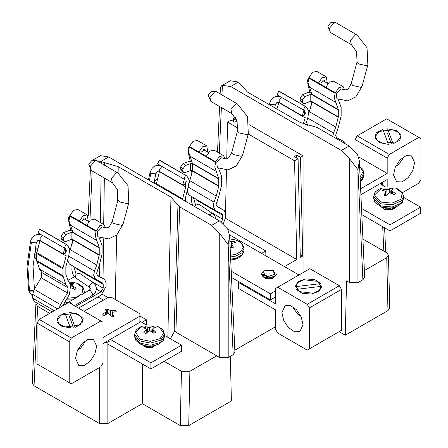 <?xml version="1.0" encoding="UTF-8"?>
<svg xmlns="http://www.w3.org/2000/svg" width="448" height="448" viewBox="0 0 448 448"><rect width="100%" height="100%" fill="white"/><g stroke="black" fill="none" stroke-linecap="round" stroke-linejoin="round"><path stroke-width="0.67" d="M235.564 117.494L233.514 118.675L237.065 120.725M237.126 120.904L234.836 122.226L231.101 120.07L227.595 122.097L226.75 158.749M296.766 157.982L296.766 155.193L294.353 156.587L298.088 158.743L294.577 160.77L248.265 134.03M237.994 128.1L227.595 122.097M296.766 155.193L300.496 157.349L303.094 155.854L249.172 124.723M233.514 118.675L233.453 121.425M226.492 170.038L225.518 212.576M300.233 254.632L302.708 256.06L300.496 157.349M302.708 256.06L300.294 257.454L298.088 158.743M294.577 160.77L296.789 259.482L225.562 218.361M284.441 266.61L296.789 259.482M261.498 253.361L265.737 250.908L265.966 255.942M234.819 350.252L275.598 326.71M303.094 272.591L303.094 155.854M359.369 160.944L364.644 277.25L362.897 279.776L357.941 282.638L349.507 282.638L349.507 158.715L341.393 150.466L230.67 86.542L222.398 85.333L221.962 94.954M217.812 206.741L216.283 205.654M349.507 282.638L346.5 280.902L345.285 335.194L339.17 331.66M92.602 160.199L100.576 155.663L108.69 156.968L100.929 161.442L93.022 160.098M229.628 235.85L234.903 352.15L233.162 354.676L228.206 357.538L219.766 357.538L219.766 233.621L211.658 225.372L219.414 220.892L108.69 156.968M219.414 220.892L227.685 229.051L229.622 235.71L228.183 244.636L228.206 357.538M164.13 361.295L181.468 371.308L189.907 371.308L188.692 425.6L231.37 400.96L230.345 356.306M388.472 255.198L389.687 308.084L387.94 310.565L386.725 257.678L388.472 255.198L386.725 252.806L362.908 239.053M345.285 335.194L387.94 310.565M188.692 425.6L180.253 425.6L181.468 371.308M103.902 343.062L107.862 342.059L107.862 423.55L142.285 403.676L180.253 425.6M107.862 423.55L99.428 423.55L99.428 367.567M36.299 302.68L35.885 303.856L37.632 306.382L34.031 385.79L99.428 423.55M34.031 385.79L32.284 383.264L35.885 303.856M341.393 150.466L349.149 145.986L317.145 127.512L300.21 122.494L247.47 92.047L238.426 82.062L230.67 86.542M349.149 145.986L357.42 154.146L359.363 160.81L357.924 169.73L349.507 158.715M364.342 270.603L386.725 257.678M211.658 225.372L179.654 206.892L175.896 332.209L174.188 330.176L177.985 205.016L179.654 206.892M219.766 357.538L175.896 332.209M101.265 163.285L101.293 161.65L100.929 161.442M189.907 371.308L216.765 355.802M170.324 338.738L174.328 331.817L174.188 330.176M101.293 161.65L118.227 166.667L170.968 197.114L177.985 205.016M220.153 93.901L220.438 87.494L221.687 85.674L230.311 80.763L238.426 82.062M141.971 322.37L146.457 319.777L139.91 315.997M108.08 297.623L102.29 294.28M265.737 250.908L227.562 228.866M381.018 184.346L382.547 182.19M37.632 306.382L49.711 313.354M107.862 342.059L109.575 341.068M142.285 403.676L142.285 363.961M146.457 319.777L146.698 325.097M104.541 162.613L104.507 165.166M104.339 178.013L103.74 224.51M103.561 238.84L103.068 278.533M221.687 85.674L222.398 85.333M219.766 233.621L228.183 244.636M362.897 279.776L357.924 169.73M361.519 208.41L389.956 224.829L420.543 207.166L403.542 197.35M385.801 187.107L379.915 183.708M420.543 207.166L420.543 213.259L389.956 230.916L361.805 214.665M389.956 224.829L389.956 230.916M384.194 208.958L390.253 209.894L394.682 207.329M379.025 131.438L375.312 136.612L377.451 140.678L383.141 143.377L396.956 141.786L400.674 136.612L398.535 132.546L392.846 129.847L379.025 131.438M393.518 174.877L396.609 181.709L402.013 181.922L408.106 177.71L412.838 170.492L414.618 162.702L411.527 155.87L406.123 155.658L400.03 159.869L395.298 167.087L393.518 174.877M360.898 194.69L387.19 179.508L387.19 186.978M402.36 192.674L418.835 183.159L420.946 179.508L420.946 138.583L418.835 137.368L389.301 154.42L387.19 158.071L387.19 173.415L358.73 156.985M418.835 137.368L386.686 118.804L357.151 135.856L389.301 154.42M387.19 158.071L355.04 139.513L355.04 151.004M387.19 173.415L360.629 188.754M355.04 139.513L357.151 135.856M382.928 129.433L388.349 144.362L379.669 142.694L374.853 138.202L376.141 132.972L382.928 129.433M395.875 165.844L398.541 164.623L402.909 158.536M398.541 164.623L395.685 166.236M393.081 143.786L387.66 128.862L396.329 130.536L401.134 135.022L399.851 140.241L393.081 143.786M391.278 143.685L387.352 132.877M317.514 281.316L303.694 279.726L298.004 282.425L295.87 286.49L299.583 291.67L313.398 293.255L319.088 290.556L321.227 286.49L317.514 281.316M281.926 312.581L283.702 320.37L288.434 327.594L294.532 331.806L299.93 331.587L303.022 324.761L301.241 316.966L296.509 309.747L290.416 305.536L285.012 305.749L281.926 312.581M238.678 288.585L275.598 309.898L275.598 329.386L277.704 333.043L307.238 350.095L309.35 348.874L309.35 307.95L307.238 304.298L277.704 287.246L275.598 288.467L275.598 303.811L238.678 282.498L238.678 288.585M309.35 348.874L341.499 330.316L341.499 289.391L309.35 307.95M307.238 304.298L339.388 285.734L309.854 268.682L277.704 287.246M238.678 281.596L238.678 282.498M339.388 285.734L341.499 289.391M320.981 283.567L295.126 286.698L298.015 281.686L305.794 278.908L314.849 279.647L320.981 283.567M293.63 308.414L297.998 314.502L300.664 315.728M300.854 316.12L297.998 314.502M296.122 289.43L321.966 286.3L319.071 291.301L311.304 294.078L302.254 293.339L296.122 289.43M79.005 325.354L82.718 320.18L80.584 316.114L74.894 313.415L61.074 315.006L57.361 320.18L59.5 324.246L65.19 326.945L79.005 325.354M96.662 346.27L94.886 354.06L90.154 361.278L84.056 365.49L78.658 365.277L75.566 358.445L77.347 350.655L82.079 343.437L88.172 339.226L93.576 339.438L96.662 346.27M84.134 311.265L107.761 297.623L111.978 297.623L139.91 313.751L139.91 316.187L102.99 337.501L102.99 322.151L68.734 302.372L39.2 319.424L71.35 337.988L100.884 320.936M139.91 316.187L139.91 322.274L102.99 343.588L102.99 363.076L100.884 366.727L71.35 383.779L69.238 382.564L69.238 341.639L37.089 323.081L39.2 319.424M69.238 382.564L37.089 364L37.089 323.081M71.35 337.988L69.238 341.639M77.924 349.412L80.59 348.191L77.734 349.804M80.59 348.191L84.958 342.104M75.107 327.359L69.686 312.43L78.366 314.098L83.182 318.59L81.894 323.82L75.107 327.359M64.954 313.006L70.37 327.93L61.706 326.256L56.902 321.77L58.178 316.546L64.954 313.006M73.298 327.253L69.378 316.45M306.438 121.794L307.698 125.474M344.557 89.802L343.14 86.688L338.839 87.595L335.093 93.352L334.303 97.933L338.279 109.603L338.302 116.906L335.793 127.053L333.514 133.078L332.735 136.511M335.266 92.809L318.45 83.031L322.022 77.818L326.323 76.91L316.859 71.411L312.564 72.318L308.991 77.532L308.028 82.656L312.026 94.685L310.162 94.567L310.162 101.511L312.026 101.629L312.004 102.015L308.857 113.529M338.178 99.394L341.146 107.447L341.146 116.161L338.33 127.215L335.614 135.436L336.627 137.676L343.678 141.417L345.055 143.623M325.808 87.31L329.381 82.096L333.676 81.189L343.14 86.688M303.212 123.973L305.211 117.925L304.349 110.51L277.138 94.898L278.712 91.19L280.129 91.7L306.404 106.977L278.712 91.19M305.614 124.863L307.709 118.194L308.834 111.311L306.404 106.977M276.853 109.01L279.02 102.418M279.126 96.314L278.83 95.883M303.414 110.174L304.987 106.467M324.839 81.788L324.268 80.444L321.082 82.919L318.45 83.031L308.991 77.532M326.323 76.91L327.247 82.79L326.575 82.796M311.55 92.086L307.944 92.585L302.691 94.539L304.909 96.522L310.162 94.567M310.162 101.511L304.909 103.466L302.915 103.253L302.4 101.959L302.4 99.893L300.182 97.91L302.691 94.539M302.915 103.253L300.703 101.265L300.182 99.977L300.182 97.91M304.909 96.522L302.4 99.893M274.697 107.766L275.369 104.776L270.418 104.541L269.59 103.281L270.424 101.153L271.734 99.187L273.476 97.597L275.61 96.572L279.782 96.438M304.466 110.583L303.716 110.852L302.215 115.87L303.716 115.724L305.799 112.549M309.053 77.353L308.011 78.876L307.546 80.825L308.067 83.597M341.057 88.805L344.277 89.751L345.918 89.813L347.738 89.09L348.589 88.407L351.249 83.535L352.923 85.562L360.595 87.276L362.057 86.43L355.835 96.936L347.626 100.867L336.885 98.711L336.353 93.335L341.057 88.805M225.03 158.81L223.608 155.697L219.313 156.604L215.74 161.818L214.777 166.942L218.753 178.612L218.775 185.914L216.266 196.062L213.987 202.087L213.186 206.108L215.046 210.218L222.096 213.959L222.712 215.326L222.712 219.156L221.374 222.197M186.911 190.803L188.871 194.998M215.74 161.818L198.923 152.04L202.496 146.826L206.791 145.919L197.333 140.42L193.032 141.322L189.465 146.541L188.496 151.665L192.5 163.694L190.635 163.576L190.635 170.52L192.5 170.638L189.33 182.538M218.652 168.403L221.62 176.456L221.62 185.17L218.803 196.224L216.087 204.445L217.101 206.685L224.151 210.426L225.613 213.662L225.613 217.498L223.238 223.765M206.282 156.318L209.854 151.099L214.15 150.198L223.608 155.697M182.476 199.567L185.685 186.934L184.822 179.519L157.606 163.906L159.186 160.199L160.602 160.709L186.878 175.986L159.186 160.199M185.371 201.236L185.394 197.736L188.177 187.202L189.308 180.32L186.878 175.986M156.195 184.391L159.494 171.427M159.6 165.323L159.298 164.892M196.325 199.332L196.437 200.049L222.712 215.326M183.887 179.183L185.461 175.476M205.313 150.797L204.736 149.453L201.555 151.928L198.923 152.04L189.465 146.541M206.791 145.919L207.721 151.799L207.049 151.805M157.063 179.082L155.484 180.477L154.571 182.241L155.428 183.949M192.024 161.095L188.418 161.594L183.165 163.548L185.377 165.53L190.635 163.576M190.635 170.52L185.377 172.474L183.389 172.262L182.874 170.968L182.874 168.902L180.656 166.914L183.165 163.548M183.389 172.262L181.177 170.274L180.656 168.986L180.656 166.914M185.377 165.53L182.874 168.902M153.989 183.12L155.842 173.785L150.892 173.55L150.069 172.262L152.208 168.196L153.95 166.606L156.083 165.581L160.255 165.446M184.94 179.592L184.19 179.861L182.689 184.878L184.19 184.733L186.267 181.558M189.526 146.362L188.485 147.885L188.02 149.834L188.541 152.606M209.037 214.9L212.341 213.354L198.8 204.126L195.63 205.229L194.886 206.735M221.525 157.814L224.75 158.76L226.391 158.822L228.211 158.099L229.057 157.416L231.722 152.544L233.397 154.571L241.069 156.285L242.53 155.439L236.309 165.945L228.099 169.876L217.358 167.72L216.821 162.344L221.525 157.814M105.504 227.819L104.082 224.706L99.786 225.613L96.034 231.37L95.25 235.95L99.226 247.621L99.249 254.923L96.74 265.07L94.461 271.096L93.66 275.117L95.519 279.227L102.57 282.968L103.186 284.334L103.186 288.165L101.069 291.816L75.673 306.376M67.385 259.812L69.345 264.006M96.214 230.826L79.397 221.049L82.964 215.835L87.265 214.928L77.806 209.429L73.506 210.33L69.938 215.55L68.97 220.674L72.974 232.702L71.103 232.585L71.103 239.529L72.974 239.641L69.798 251.546M99.126 237.412L102.088 245.465L102.088 254.178L99.277 265.233L96.561 273.454L97.574 275.694L104.625 279.434L106.086 282.671L106.086 286.507L101.069 295.154L78.574 308.05M86.755 225.327L90.322 220.108L94.623 219.206L104.082 224.706M59.22 307.866L60.553 304.612L67.463 293.02L68.096 287.834L65.817 284.418L62.944 275.738L63.006 267.876L66.158 255.942L65.296 248.528L38.08 232.915L39.654 229.208L41.07 229.718L67.351 244.994L39.654 229.208M62.496 305.973L69.474 294.274L70.633 284.76L68.354 281.344L65.867 274.434L65.867 266.745L68.65 256.211L69.776 249.329L67.351 244.994M37.537 248.091L35.958 249.486L35.045 251.25L36.669 253.518L39.967 240.436M52.192 311.92L34.194 301.454L32.732 298.217L32.732 294.386L34.272 289.335L41.188 277.738L41.821 272.558L39.542 269.142L36.669 260.456L35.045 258.188L35.045 251.25M40.074 234.332L39.771 233.901M74.441 276.741L67.85 280.521M76.798 268.341L76.91 269.058L103.186 284.334M64.361 248.192L65.934 244.485M85.786 219.806L85.21 218.462L82.029 220.937L79.397 221.049L69.938 215.55M87.265 214.928L88.194 220.802L87.522 220.814M72.498 230.104L68.891 230.602L63.638 232.557L65.85 234.539L71.103 232.585M71.103 239.529L65.85 241.483L63.862 241.265L63.342 239.977L63.342 237.91L61.13 235.922L63.638 232.557M63.862 241.265L61.645 239.282L61.13 237.994L61.13 235.922M65.85 234.539L63.342 237.91M36.316 242.794L31.366 242.558L30.537 241.298L31.371 239.17L32.682 237.205L34.423 235.614L36.557 234.59L40.729 234.455M30.537 241.298L27.054 266.123L28.549 289.699L29.428 290.881L33.835 290.142M34.384 289.15L34.367 288.378M65.414 248.601L64.663 248.87L63.162 253.887L64.663 253.742L66.741 250.566M69.994 215.37L68.958 216.894L68.488 218.842L69.014 221.614M92.814 282.363L95.357 284.844L96.589 288.725L95.306 292.667L92.008 295.59L92.624 294.224L90.524 290.562L89.04 290.41L90.625 288.725L88.855 285.942L92.814 282.363L79.268 273.134L76.098 274.238L75.258 276.674L75.97 278.102L73.83 275.946L72.548 273.319L71.865 269.875L72.15 265.642M101.998 226.822L105.218 227.769L106.865 227.83L108.685 227.108L109.53 226.425L112.196 221.553L113.87 223.574L121.542 225.294L123.004 224.448L116.782 234.954L108.573 238.885L97.832 236.729L97.294 231.353L101.998 226.822M263.301 274.036L262.836 275.43M263.486 277.015L264.667 277.967L271.37 278.779L275.358 275.565M272.479 278.454L270.945 278.04M266.711 278.152L265.714 278.454M298.95 274.982L229.572 234.926M231.515 277.463L270.43 299.925L275.598 296.94M231.235 271.208L270.43 293.838L270.43 299.925M270.43 293.838L275.598 290.853M143.517 345.346L143.836 345.873M144.329 346.399L145.141 346.976L151.2 347.911L155.624 345.346M152.953 347.463L151.766 347.122M151.099 346.998L147.554 347.082M146.849 347.25L146.188 347.463M110.27 339.388L150.898 362.846L181.49 345.184L164.489 335.367M146.748 325.125L139.91 321.177M103.438 300.121L97.938 296.946M68.673 280.05L67.827 279.563L67.458 279.776M181.49 345.184L181.49 351.277L150.898 368.934L107.862 344.086M150.898 362.846L150.898 368.934M67.116 298.228L75.779 297.461L82.006 293.899L82.975 287.818L76.378 283.041L68.751 281.943M71.434 287.997L75.006 289.57L76.278 288.142L72.279 285.69L72.408 284.822L73.847 283.774L71.378 283.041L70.039 283.875M71.249 286.21L71.378 283.041M72.022 288.075L72.279 285.69M73.254 288.641L73.388 286.58M384.944 195.541L386.21 195.888L387.962 193.626L389.357 192.909L391.065 193.178L393.921 194.779L395.349 193.402L391.552 190.798L391.793 189.941L393.428 188.95L391.042 188.126L387.895 189.532L383.331 189.235L381.903 190.613L384.681 190.96L385.7 191.643L385.459 192.758L383.824 195.065L384.944 195.541M381.332 202.166L392.056 203.095L400.77 199.371L402.366 193.178L395.601 188.042L381.651 188.042L374.466 195.054L381.332 202.166M392.118 209.401L388.64 208.544M392.358 209.278L389.743 208.426M393.546 208.426L392.7 207.771M393.669 208.303L392.986 207.721M394.458 207.721L394.374 207.452M393.663 208.55L394.391 207.407M392.078 209.418L394.279 207.435M383.561 207.934L383.242 208.247M383.561 207.687L383.13 208.135M385.56 208.219L390.835 208.18M385.263 207.883L385.56 207.978M384.787 209.972L392.241 209.72L395.018 208.006L395.741 207.01M381.242 206.914L384.787 209.726L392.241 209.474L395.573 207.066M383.656 207.598L384.787 208.023L391.86 207.9M385.039 207.85L390.113 208.074M390.751 193.122L391.042 188.126M391.278 193.284L391.552 190.798M392.42 193.889L392.571 191.733M385.762 195.787L385.459 192.758M386.182 195.882L385.7 191.643M383.622 190.781L383.331 189.235M386.014 194.415L386.187 189.515M388.002 193.598L387.895 189.532M389.592 192.942L389.29 189.067M106.215 309.305L105.045 309.742L106.484 310.789L106.618 311.657L102.62 314.115L103.897 315.538L106.848 314.048L108.573 313.846L109.894 314.608L111.468 316.938L112.762 316.641L113.938 316.204L112.493 313.835L112.364 312.715L113.467 312.077L116.357 311.83L115.086 310.408L110.41 310.526L107.514 309.008L106.215 309.305M105.644 314.608L105.51 312.547M106.876 314.042L106.618 311.657M107.716 313.93L107.514 309.008M108.758 313.947L109.082 310.016M110.258 315.112L110.41 310.526M112.224 313.942L112.129 310.576M114.778 311.914L115.086 310.408M111.894 316.859L112.364 312.715M112.19 316.792L112.493 313.835M230.507 255.248L235.508 254.386L241.035 251.44L243.174 247.274L241.321 243.068L235.99 239.999L229.768 238.902M230.115 246.585L230.994 247.929L233.464 247.195L232.019 244.826L231.89 243.706L232.994 243.068L235.883 242.822L234.612 241.399L229.886 241.494M229.914 242.144L229.936 241.517M231.75 244.933L231.655 241.567M234.304 242.906L234.612 241.399M231.426 247.85L231.89 243.706M231.717 247.783L232.019 244.826M263.715 271.432L261.817 273.302L263.553 275.845L268.8 276.377L264.673 275.234L263.777 271.494L264.919 270.558L273.274 270.558L274.422 274.45L268.8 276.377L266.538 276.17L263.267 273.941M261.817 273.302L261.638 274.238L262.847 276.584L269.422 278.191L275.358 275.559L273.801 270.861L273.274 270.558M264.673 275.234L263.519 271.656L264.919 270.558M275.005 275.99L274.926 276.741M274.982 276.013L274.988 276.64M263.659 275.89L264.342 275.268M274.45 276.489L274.747 276.976M263.816 275.957L264.533 275.391M274.327 276.578L274.663 277.066M265.938 276.472L266.913 276.242M273.14 277.273L273.834 277.777M264.135 277.614L264.365 277.446M266.661 276.534L267.971 276.366M272.899 277.379L273.666 277.883M265.776 278.477L266.913 278.191M270.217 278.191L271.919 278.639M266.157 278.6L267.971 278.314M269.114 278.314L271.522 278.746M263.29 275.71L263.418 274.294M272.07 277.687L265.787 277.911M263.217 275.671L263.491 274.417M262.847 276.584L261.643 274.327M261.783 273.638L262.377 272.686M275.845 273.179L276.534 274.803L275.918 273.521M265.742 278.46L266.017 278.398M271.32 278.443L272.003 278.611M152.975 328.552L153.205 326.469L149.402 327.499L145.27 326.732L143.416 327.925L145.824 328.563L146.558 329.336L143.864 332.506L144.81 333.099L145.936 333.575L148.182 331.526L149.738 330.977L151.374 331.425L153.871 333.318L155.725 332.119L152.583 329.14L153.138 328.322L155.277 327.538L153.205 326.469M134.652 334.471L135.834 330.702L136.741 329.554L139.832 327.23L142.598 326.06L135.492 332.304L140.134 339.276L150.366 341.342L160.132 338.621L163.71 332.718L159.006 327.079L156.542 326.06L161.392 328.608L163.307 330.702L164.489 334.471L164.489 336.661L160.698 342.401L150.41 345.257L139.636 343.084L134.652 336.661L134.652 334.471L139.636 340.894L150.41 343.067L160.698 340.206L164.489 334.471M143.914 345.453L144.827 346.388M146.468 347.144L151.805 347.11M153.754 346.231L154.526 345.615M144.116 345.503L146.468 346.903M151.805 346.864L154.168 345.688M151.687 347.822L149.587 347.474M152.141 347.715L150.696 347.357M147.392 347.357L146.49 347.57M155.17 346.041L155.014 345.783M142.671 345.094L144.603 346.534L151.906 347.088L155.568 345.363M142.968 345.19L144.603 346.287L151.906 346.842L155.098 345.481M146.261 333.256L146.003 330.406M146.938 332.612L146.558 329.336M145.51 328.457L145.27 326.732M147.515 332.097L147.767 327.303M149.425 331.078L149.402 327.499M151.222 331.38L150.965 327.197M152.247 332.041L152.583 329.14M153.11 332.696L153.322 330.165M360.086 176.842L363.166 171.534L359.61 166.331L362.746 169.277L363.927 173.046L363.927 175.235L362.762 178.976L360.298 181.502M221.39 107.565L219.318 153.205M217.174 200.536L216.922 206.091M99.585 276.506L99.77 263.878M100.134 239.092L100.15 237.866M100.38 222.555L101.074 176.114M92.176 170.94L89.93 220.438M383.83 251.132L382.726 226.744M233.162 354.676L228.206 245.414M357.941 170.509L357.941 282.638M170.968 197.114L167.826 337.299M118.227 166.667L118.082 173.062M117.701 190.232L117.438 201.981M116.698 235.032L115.254 299.516M335.496 102.262L309.221 86.985M305.211 117.925L278.936 102.648M335.093 93.352L308.812 78.075M338.279 109.603L312.004 94.326M338.302 109.962L312.026 94.685L312.026 101.629L338.302 116.906M338.279 117.292L312.004 102.015M335.793 127.053L309.518 111.776M333.514 133.078L307.748 118.098M300.182 99.977L302.4 101.959M281.506 97.44L278.97 100.626L279.513 102.67L277.967 102.206L276.87 102.502L275.363 104.804M270.262 105.207L270.418 104.541M357.045 61.902L358.714 63.93L366.386 65.643L367.847 64.798L367.041 47.706L356.989 34.955L355.533 34.72L350.448 40.37L351.366 44.626L356.563 51.632L357.045 61.902L351.249 83.535M356.989 34.955L335.966 22.736L334.51 22.501L329.426 28.146L330.344 32.407L351.366 44.626M215.97 171.27L189.689 155.994M185.685 186.934L159.404 171.657M182.532 198.867L156.251 183.59M224.067 210.381L216.401 205.923L224.151 210.426M215.566 162.361L189.286 147.084M218.753 178.612L192.472 163.335M218.775 178.97L192.5 163.694L192.5 170.638L218.775 185.914M218.753 186.301L192.472 171.024M216.266 196.062L189.991 180.779M213.987 202.087L188.216 187.107M222.712 219.156L210.095 211.826M180.656 168.986L182.874 170.968M161.98 166.449L159.443 169.635L159.986 171.679L158.441 171.214L157.343 171.511L155.837 173.813M149.436 180.494L150.892 173.55M195.63 205.229L193.474 197.674M237.513 130.911L239.187 132.933L246.859 134.652L248.321 133.806L247.514 116.715L237.462 103.964L236.006 103.729L230.922 109.379L231.84 113.635L237.037 120.641L237.513 130.911L231.722 152.544M237.462 103.964L216.44 91.745L214.984 91.51L209.899 97.154L210.818 101.416L231.84 113.635M96.443 240.279L70.162 225.002M66.158 255.942L39.878 240.666M63.006 267.876L36.725 252.599M62.944 268.794L36.669 253.518L36.669 260.456L62.944 275.738M63.006 276.584L36.725 261.307M65.817 284.418L39.542 269.142M68.096 287.834L41.821 272.558M67.463 293.02L41.188 277.738M60.553 304.612L34.272 289.335M57.562 308.823L32.732 294.386M54.253 310.733L32.732 298.217M104.541 279.39L96.874 274.932L104.625 279.434M96.034 231.37L69.759 216.093M99.226 247.621L72.946 232.344M99.249 247.979L72.974 232.702L72.974 239.641L99.249 254.923M99.226 255.31L72.946 240.033M96.74 265.07L70.465 249.788M94.461 271.096L68.69 256.116M103.186 288.165L90.569 280.834M101.069 291.816L96.572 289.201M61.13 237.994L63.342 239.977M42.454 235.458L39.917 238.644L40.46 240.688L38.914 240.223L37.817 240.52L36.305 242.822L33.018 266.33L34.401 288.518M29.428 290.881L27.905 267.389L31.366 242.558M33.135 291.878L29.708 291.878L28.823 290.702L30.548 293.922L32.732 296.162M76.098 274.238L73.948 266.683M78.82 296.268L68.88 301.969L70.364 302.12L72.173 304.36M117.986 199.92L119.661 201.942L127.333 203.661L128.794 202.815L127.988 185.724L117.936 172.973L116.48 172.738L111.39 178.388L112.308 182.644L117.51 189.65L117.986 199.92L112.196 221.553M117.936 172.973L96.914 160.754L95.458 160.518L90.373 166.163L91.291 170.425L112.308 182.644M66.142 299.858L72.537 299.874M64.949 301.862L68.37 302.238M83.972 293.317L84.325 291.452L84.325 293.115M373.71 198.643L380.946 206.024L392.235 206.998L401.414 203.078L403.542 198.643L402.382 202.384L398.294 205.923L392.823 207.749L388.679 208.118L381.326 206.942L374.886 202.412L373.71 198.643L373.71 196.454L380.946 203.834L392.235 204.809L401.414 200.889L403.542 196.454L402.366 192.685L398.367 189.213L395.914 188.149M230.586 256.973L235.85 256.066L241.752 252.89L243.936 248.41L243.936 250.6L241.752 255.086L235.85 258.255L230.686 259.157M360.175 178.752L361.346 177.884L363.927 173.046M360.27 180.88L361.346 180.074L363.927 175.235M382.564 182.179L382.704 185.321M384.636 227.847L385.739 252.235M88.038 221.116L88.054 220.808M88.267 216.042L90.367 169.758M217.51 152.152L219.576 106.512M307.692 82.908L309.77 92.142M311.102 101.377L311.466 105.174M322.818 80.612L327.886 83.558M279.513 102.67L302.215 115.87M269.276 104.636L269.59 103.281M335.966 22.736L331.022 22.4L327.751 26.124L330.344 32.407M367.847 64.798L362.057 86.43M215.046 210.218L188.77 194.942M154.571 183.456L154.571 182.241M216.076 218.966L214.883 215.835L212.341 213.354M188.16 151.917L190.243 161.151M191.57 170.386L191.94 174.182M203.291 149.621L208.359 152.566M191.677 196.633L191.397 200.866L192.478 205.341M159.986 171.679L182.689 184.878M148.473 179.939L150.063 172.29M216.44 91.745L211.495 91.409L208.225 95.133L210.818 101.416M248.321 133.806L242.53 155.439M95.519 279.227L69.244 263.95M34.518 288.921L34.39 288.45M68.634 220.926L70.717 230.16M72.044 239.394L72.414 243.191M89.04 290.41L82.303 294.274M83.765 218.63L88.827 221.575M89.454 287.291L75.97 278.102M92.008 295.59L74.435 305.665M40.46 240.688L63.162 253.887M68.88 301.969L64.098 303.285M28.582 289.839L28.823 290.702M96.914 160.754L91.969 160.418L88.698 164.142L91.291 170.425M128.794 202.815L123.004 224.448M84.325 291.452L83.143 287.683L82.242 286.541L79.145 284.217L76.378 283.041M403.542 196.454L403.542 198.643M373.71 196.454L374.886 192.685L375.794 191.537L378.885 189.213L381.651 188.042M243.936 250.6L242.749 254.38L238.678 257.88L235.497 259.162L230.726 260.014M243.936 248.41L242.754 244.642L241.847 243.494L238.756 241.17L235.99 239.999M164.489 336.661L163.302 340.441L159.23 343.941L153.776 345.766L149.486 346.136L145.561 345.8L140.056 344.019L135.834 340.43L134.652 336.661M156.542 326.06L142.598 326.06"/></g></svg>
